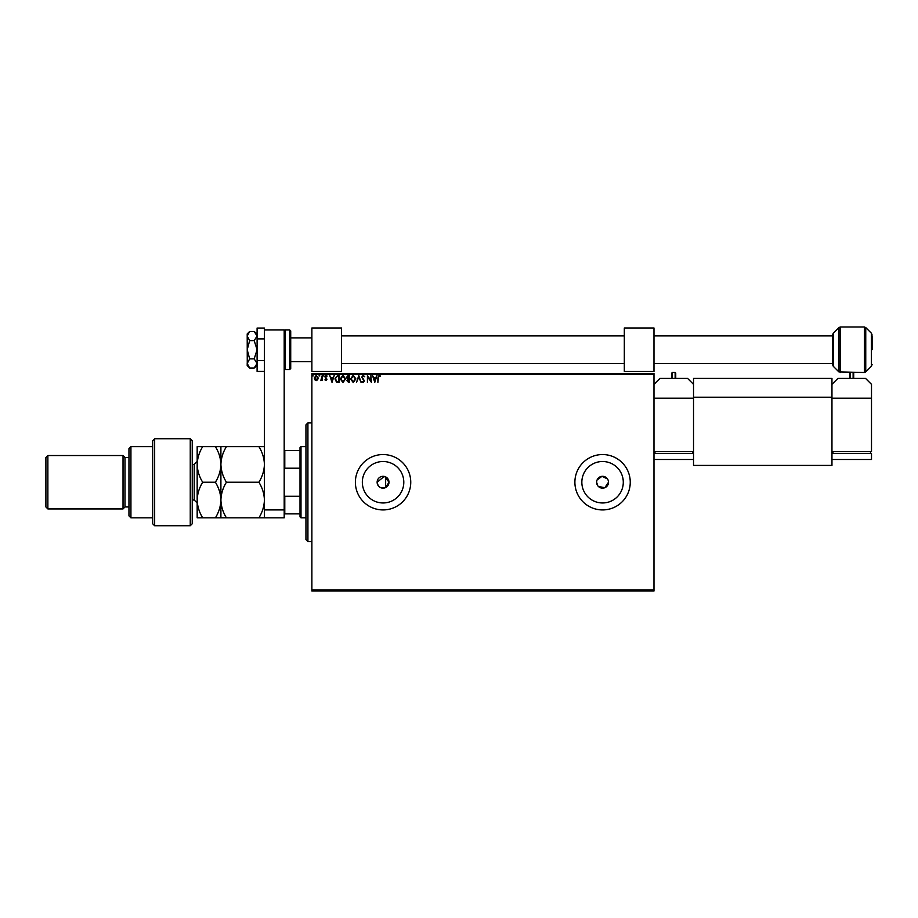 <?xml version="1.0" encoding="UTF-8"?>
<svg xmlns="http://www.w3.org/2000/svg" width="918" height="918" viewBox="0 0 918 918"><rect width="100%" height="100%" fill="white"/><g stroke="black" fill="none" stroke-linecap="round" stroke-linejoin="round"><path stroke-width="1.38" d="M384.24 476.419L377.126 482.237C378.021 487.114 380.855 488.892 385.64 487.584L388.991 482.237L384.757 476.545M377.126 482.237A5.933 5.933 0 0 0 383.058 488.169A5.933 5.933 0 0 0 388.991 482.237A5.933 5.933 0 0 0 383.058 476.304A5.933 5.933 0 0 0 377.126 482.237M596.746 481.078L596.631 482.237A5.933 5.933 0 0 0 602.564 488.169A5.933 5.933 0 0 0 608.496 482.237A5.933 5.933 0 0 0 602.564 476.304A5.933 5.933 0 0 0 596.631 482.237L597.629 485.53M598.364 486.425L604.836 487.722L608.496 482.237M362.335 482.237A20.724 20.724 0 0 0 383.058 502.961A20.724 20.724 0 0 0 403.794 482.237A20.724 20.724 0 0 0 383.058 461.513A20.724 20.724 0 0 0 362.335 482.237M581.84 482.237A20.724 20.724 0 0 0 602.564 502.961A20.724 20.724 0 0 0 623.288 482.237A20.724 20.724 0 0 0 602.564 461.513A20.724 20.724 0 0 0 581.84 482.237M574.886 482.237A27.689 27.689 0 0 0 602.564 509.926A27.689 27.689 0 0 0 630.253 482.237A27.689 27.689 0 0 0 602.564 454.548A27.689 27.689 0 0 0 574.886 482.237M355.381 482.237A27.689 27.689 0 0 0 383.058 509.926A27.689 27.689 0 0 0 410.748 482.237A27.689 27.689 0 0 0 383.058 454.548A27.689 27.689 0 0 0 355.381 482.237M653.983 590.997L311.879 590.997L311.879 590.01L653.983 590.01L653.983 590.997M317.662 379.765L316.217 380.603L314.782 379.765L314.266 377.964L316.217 375.359L318.179 377.964L317.662 379.765M322.252 375.451L322.252 380.511L321.725 379.765L320.795 380.603L322.252 375.451M325.947 380.603L324.915 379.88L326.429 379.295L324.915 376.828L326.039 375.359L327.141 376.047L325.454 376.793L326.957 379.272L325.947 380.603M337.594 375.451L339.201 375.451L339.201 382.37L336.504 382.118L334.944 378.824L337.594 375.451M349.494 375.451L349.494 382.37L348.519 382.37L346.924 380.66L347.578 379.18L346.476 377.413L348.117 375.451L349.494 375.451M358.812 375.451L361.038 382.37L358.766 377.126L356.505 382.37L358.812 375.451M370.883 375.451L371.411 382.37L367.957 377.206L367.418 382.37L367.418 375.451L370.883 380.603L370.883 375.451M378.423 377.768L377.895 382.37L377.895 377.7L379.157 375.278L380.465 376.07L379.168 375.978L378.423 377.768M311.879 374.464L311.879 373.477L653.983 373.477L653.983 374.464L311.879 374.464L311.879 590.01M653.983 374.464L653.983 590.01M374.785 382.37L372.478 375.451L373.775 377.665L375.714 377.665L377 375.451L374.785 382.37M363.207 375.278L364.756 376.782L363.241 375.978L362.277 377.16L364.4 380.936L363.172 382.554L361.83 381.383L363.172 381.842L363.872 380.959L361.738 377.149L363.207 375.278M355.886 378.882L353.258 382.554L350.561 378.916L353.212 375.278L355.886 378.882M345.593 378.882L342.965 382.554L340.268 378.916L342.919 375.278L345.593 378.882M332.018 382.37L329.711 375.451L330.996 377.665L332.947 377.665L334.232 375.451L332.018 382.37M323.939 375.944L323.056 375.944L323.503 375.359L323.939 375.944M319.866 375.944L318.971 375.944L319.418 375.359L319.866 375.944M313.21 375.944L312.315 375.944L312.763 375.359L313.21 375.944M608.382 481.078L608.049 479.965M607.498 478.944L601.99 476.327L597.09 479.965M373.993 378.377L374.739 380.706L375.485 378.377L373.993 378.377M351.089 378.916L353.235 381.842L355.358 378.882L353.235 375.978L351.089 378.916M348.415 381.659L348.966 379.444L347.452 380.649L348.415 381.659M348.691 378.732L348.966 376.162L348.358 376.162L347.015 377.413L348.691 378.732M340.796 378.916L342.942 381.842L345.065 378.882L342.942 375.978L340.796 378.916M338.673 381.659L338.673 376.162L336.676 376.334L335.472 378.824L336.791 381.463L338.673 381.659M331.226 378.377L331.972 380.706L332.718 378.377L331.226 378.377M314.805 377.964L316.217 379.972L317.639 377.964L316.217 375.978L314.805 377.964M307.92 541.563L305.946 539.577L305.946 424.885L307.92 422.911L307.92 541.563L311.879 541.563M385.64 476.89L385.64 487.584M301.001 517.832L300.014 516.845L300.014 447.628L301.001 446.641L301.001 517.832L305.946 517.832M300.014 468.214L284.787 468.214L284.19 469.752M284.19 494.722L284.787 496.259L284.787 513.873L284.19 513.873M300.014 496.259L284.787 496.259M284.19 450.6L284.787 450.6L284.787 468.214M300.014 450.6L284.787 450.6M300.014 513.873L284.787 513.873M247.894 333.693L247.263 335.414M257.097 333.923L254.183 331.478L249.662 331.478L247.206 336.045L249.662 340.612L254.183 340.612L257.097 349.747L254.183 358.881L249.662 358.881L247.206 349.747L249.662 340.612M254.183 331.478L257.097 336.045L254.183 340.612M254.183 358.881L257.097 363.448L254.183 368.015L249.662 368.015L247.206 363.448L249.662 358.881M249.662 331.478L247.206 333.923L247.263 364.079M247.206 363.448L247.206 365.559L249.662 368.015M264.418 371.434L257.097 371.434L257.097 360.59L264.418 360.59M257.097 360.59L257.097 338.891L264.418 338.891M264.418 509.926L284.19 509.926L284.19 517.832L264.418 517.832L264.418 328.047L257.097 328.047L257.097 338.891M284.19 509.926L284.19 329.964L264.418 329.964M290.719 330.962L290.719 368.531L289.721 369.518L289.721 329.964L290.719 330.962M341.542 327.99L311.879 327.99L311.879 371.492L341.542 371.492L341.542 327.99M653.983 327.99L624.32 327.99L624.32 371.492L653.983 371.492L653.983 327.99M653.983 451.587L693.526 451.587L693.526 398.194L653.983 398.194M653.983 384.344L659.916 378.423L687.593 378.423L693.526 384.344M654.97 453.561L654.97 451.587M692.539 453.561L692.539 451.587M653.983 459.493L693.526 459.493L693.526 453.561L653.983 453.561M675.74 378.423L675.74 373.075L675.74 378.423M671.781 378.423L671.781 373.075L671.781 378.423M693.526 397.207L693.526 465.426L831.96 465.426L831.96 397.207L693.526 397.207L693.526 378.423L831.96 378.423L831.96 397.207M871.503 398.194L831.96 398.194L831.96 451.587L871.503 451.587L871.503 384.344L865.571 378.423L837.893 378.423L831.96 384.344M832.947 453.561L832.947 451.587M870.516 453.561L870.516 451.587M871.503 453.561L831.96 453.561L831.96 459.493L871.503 459.493L871.503 453.561M853.706 378.423L853.706 373.075L853.706 378.423M849.758 378.423L849.758 373.075L849.758 378.423M872.1 349.747L872.1 335.896M832.546 364.538L832.546 334.944L833.269 333.2L833.269 366.282L832.546 364.538M190.256 438.735L192.241 440.709L192.241 523.765L190.256 525.739L190.256 438.735L154.66 438.735L154.66 525.739L190.256 525.739M130.93 517.832L128.956 515.859L128.956 448.615L130.93 446.641L130.93 517.832L152.686 517.832M128.956 506.954L124.997 506.954L124.997 457.52L123.023 455.535L123.023 508.928L47.874 508.928L47.874 455.535L123.023 455.535M47.874 508.928L45.9 506.954L45.9 457.52L47.874 455.535M154.66 525.739L152.686 523.765L152.686 440.709L154.66 438.735M202.683 446.641C199.229 452.253 197.393 458.185 197.175 464.439C197.404 470.762 199.24 476.694 202.683 482.237C199.24 487.802 197.404 493.735 197.175 500.035C197.393 506.311 199.229 512.244 202.683 517.832L197.175 517.832L197.175 446.641L215.397 446.641C218.84 452.184 220.676 458.116 220.905 464.439C221.123 458.185 222.959 452.253 226.413 446.641L258.91 446.641C262.353 452.184 264.189 458.116 264.418 464.439C264.2 470.693 262.364 476.626 258.91 482.237C262.364 487.825 264.2 493.758 264.418 500.035C264.189 506.323 262.353 512.255 258.91 517.832L264.418 517.832M220.905 517.832L220.905 500.035C220.687 506.323 218.851 512.255 215.397 517.832L226.413 517.832C222.959 512.244 221.123 506.311 220.905 500.035C221.135 493.746 222.959 487.814 226.413 482.237C222.971 476.694 221.135 470.762 220.905 464.439L220.905 446.641L215.397 446.641M226.413 482.237L258.91 482.237M226.413 446.641L220.905 446.641M264.418 446.641L258.91 446.641M226.413 517.832L258.91 517.832M220.905 500.035L220.905 464.439C220.699 470.693 218.863 476.626 215.397 482.237C218.851 487.825 220.687 493.758 220.905 500.035M264.418 500.035L264.418 464.439M202.683 482.237L215.397 482.237M202.683 517.832L215.397 517.832M289.721 329.964L285.177 329.964L285.177 369.518L284.19 368.531M675.143 378.423L675.143 372.49L672.378 372.49L672.378 378.423M853.12 378.423L853.12 372.49L850.343 372.49L850.343 378.423M864.354 372.49L864.354 327.003L865.754 327.577L865.754 371.905L864.354 372.49L838.891 371.905L838.891 327.577L833.269 333.2M864.354 327.003L840.291 327.003L840.291 372.49M872.1 364.538L871.377 366.282L871.377 333.2L865.754 327.577M192.241 500.035L194.214 500.035L194.214 464.439L197.175 461.467M307.92 422.911L311.879 422.911M301.001 446.641L305.946 446.641M257.097 365.559L254.183 368.015M285.177 329.964L284.19 330.962M289.721 369.518L285.177 369.518M290.719 337.881L311.879 337.881M832.546 335.896L653.983 335.896M624.32 335.896L341.542 335.896M832.546 363.585L653.983 363.585M624.32 363.585L341.542 363.585M290.719 361.612L311.879 361.612M675.143 372.49L675.74 373.075M672.378 372.49L671.781 373.075M853.12 372.49L853.706 373.075M850.343 372.49L849.758 373.075M833.269 366.282L838.891 371.905M871.377 366.282L865.754 371.905M871.377 333.2L872.1 334.944M840.291 327.003L838.891 327.577M124.997 457.52L128.956 457.52M130.93 446.641L152.686 446.641M124.997 506.954L123.023 508.928M194.214 500.035L197.175 502.995M192.241 464.439L194.214 464.439"/></g></svg>
